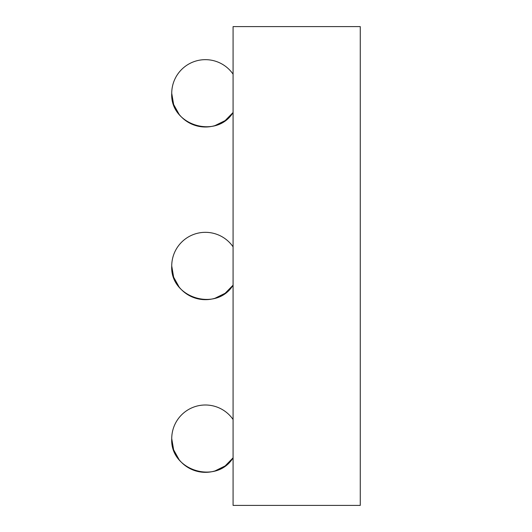 <?xml version="1.0" encoding="UTF-8"?>
<svg xmlns="http://www.w3.org/2000/svg" width="532" height="532" viewBox="0 0 532 532"><rect width="100%" height="100%" fill="white"/><g stroke="black" fill="none" stroke-linecap="round" stroke-linejoin="round"><path stroke-width="0.8" d="M233.063 457.859L225.149 465.932L215.001 470.933A33.662 33.662 0 0 1 171.736 438.667A33.662 33.662 0 0 0 233.083 457.826C216.497 484.978 169.921 470.434 171.736 438.667L173.638 449.833L179.144 459.734M233.063 285.192L225.149 293.265L215.001 298.266M179.144 287.067L173.638 277.165L171.736 266A33.662 33.662 0 0 0 233.083 285.159C216.497 312.311 169.921 297.767 171.736 266A33.662 33.662 0 0 1 233.083 246.841M233.063 112.525L225.149 120.598L215.001 125.599M179.144 114.4L173.638 104.498L171.736 93.333A33.662 33.662 0 0 0 233.083 112.491C216.497 139.643 169.921 125.1 171.736 93.333A33.662 33.662 0 0 1 233.083 74.174M360.264 26.6L360.264 505.4L233.083 505.4L233.083 26.6L360.264 26.6M233.083 419.509A33.662 33.662 0 0 0 171.736 438.667A33.662 33.662 0 0 1 233.083 419.509"/></g></svg>
